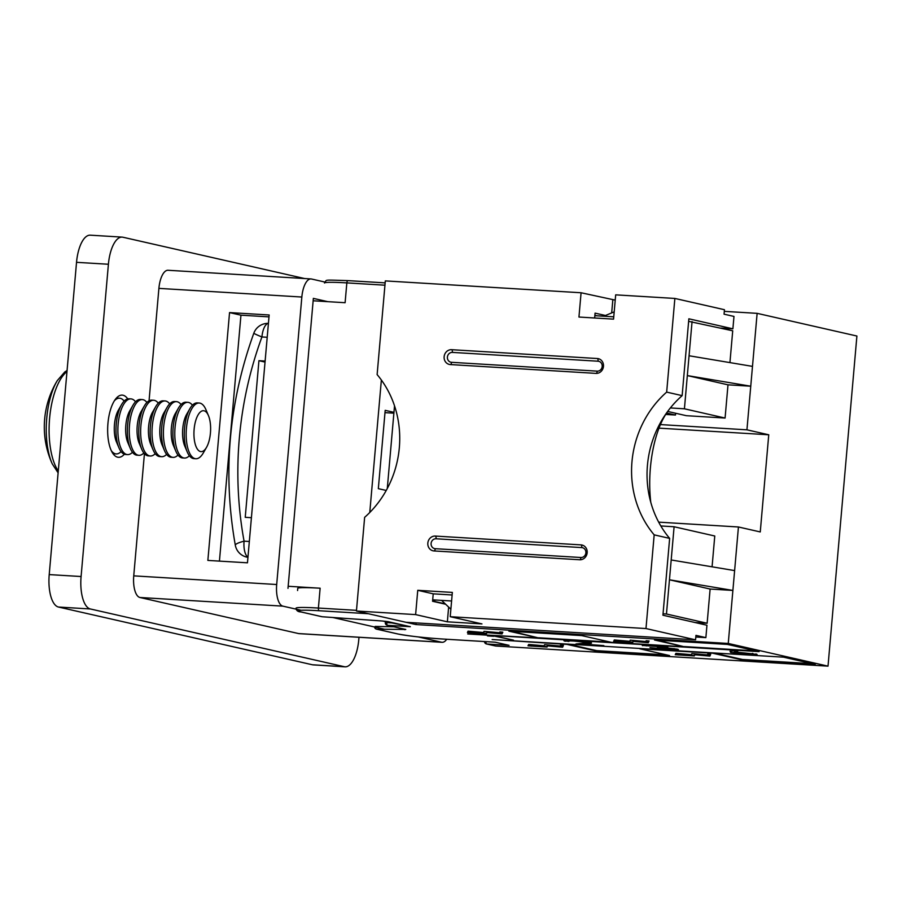 <?xml version="1.0" encoding="UTF-8"?>
<svg xmlns="http://www.w3.org/2000/svg" width="902" height="902" viewBox="0 0 902 902"><rect width="100%" height="100%" fill="white"/><g stroke="black" fill="none" stroke-linecap="round" stroke-linejoin="round"><path stroke-width="1.35" d="M124.386 454.236A31.153 12.572 -86.5 0 1 118.455 457.303A31.153 12.572 -86.5 0 1 117.621 457.19A31.153 12.572 -86.5 0 1 107.857 424.414A31.153 12.572 -86.5 0 1 122.221 395.11A31.153 12.572 -86.5 0 1 123.044 395.234A31.153 12.572 -86.5 0 1 127.734 398.876M358.985 637.274L358.782 639.676A29.913 12.064 -86.5 0 1 345.071 666.826L313.208 664.887A29.913 12.064 -86.5 0 1 312.408 664.774L58.517 607.046A29.913 12.064 -86.5 0 1 49.215 574.597L76.535 262.324A29.913 12.064 -86.5 0 1 90.245 235.174L122.12 237.113A29.913 12.064 -86.5 0 1 122.909 237.226L304.639 278.549M345.071 666.826A29.913 12.064 -86.5 0 1 344.282 666.702L90.38 608.974A29.913 12.064 -86.5 0 1 81.09 576.525L108.409 264.252A29.913 12.064 -86.5 0 1 122.12 237.113M441.574 642.235A19.934 8.05 93.5 0 0 442.104 642.303L299.148 633.655A19.934 8.05 -86.5 0 1 298.618 633.576L441.574 642.235L418.133 636.902M301.088 610.282L282.89 606.144L139.945 597.496L298.618 633.576M139.945 597.496A19.934 8.05 -86.5 0 1 133.744 575.859L276.688 584.519L301.843 297.029L158.899 288.381L149.055 400.804M144.433 453.683L133.744 575.859M158.899 288.381A19.934 8.05 -86.5 0 1 168.031 270.273L310.987 278.932A19.934 8.05 93.5 0 0 301.843 297.029M384.804 629.325L332.804 617.498M229.548 312.588L207.866 560.413L247.464 562.814L269.157 314.978L229.548 312.588L240.947 315.181L268.988 316.873M310.987 278.932A19.934 8.05 93.5 0 1 311.517 279.011L324.765 282.022M327.787 301.663L313.355 298.382L287.986 588.352M276.688 584.519A19.934 8.05 93.5 0 0 282.89 606.144M442.104 642.303A19.934 8.05 93.5 0 0 446.738 639.259M219.434 561.123L240.947 315.181M688.632 321.349L732.717 330.797L729.932 362.604M724.306 311.359L757.128 313.344L746.935 429.826L660.411 424.583M416.093 622.91L415.946 624.556L728.252 643.453L828.013 666.15L495.683 646.024L486.426 643.949A2.492 2.278 -77.2 0 0 486.764 643.994L495.683 646.024M658.674 522.145L738.434 526.982L732.886 590.427L710.122 589.04L669.464 579.794L732.886 590.427L728.252 643.453M710.122 589.04L707.134 623.248L695.014 622.515M663.049 613.788L666.465 614.003L674.098 526.757L714.767 536.002L712.073 566.817M445.261 603.878L435.565 601.668L432.678 599.954M692.059 321.552L687.324 375.582L750.757 386.203L727.993 384.827L725.084 418.043L686.388 415.698L667.66 411.436M675.621 413.251L675.463 415.033L665.676 414.446M666.612 413.026L675.463 415.033M757.128 313.344L856.9 336.029L828.013 666.15M467.416 632.55L486.46 633.756L487.001 632.584L502.031 633.926L502.831 632.189L499.888 631.919L499.516 632.73L484.024 631.355L483.483 632.527L468.059 631.152L467.416 632.55M613.664 641.345L632.708 642.562L633.249 641.39L648.279 642.72L649.079 640.984L646.136 640.724L645.764 641.536L630.272 640.161L629.731 641.322L614.307 639.958L613.664 641.345M527.997 645.832L547.04 647.05L547.582 645.877L562.611 647.219L563.412 645.471L560.469 645.212L560.097 646.024L544.605 644.648L544.075 645.809L528.64 644.445L527.997 645.832M675.26 654.717L694.303 655.934L694.844 654.762L709.874 656.104L710.675 654.356L707.732 654.097L707.36 654.908L691.868 653.533L691.327 654.694L675.902 653.33L675.26 654.717M581.689 635.583L508.852 631.163L538.607 637.939L467.743 633.971L759.101 651.616L727.373 644.4L654.525 639.992L684.28 646.757L611.443 642.348L581.689 635.583M815.239 664.379L783.5 657.163L492.142 639.518L566.963 644.389L596.718 651.154L669.555 655.562L639.811 648.797L712.648 653.206L742.402 659.971L815.239 664.379M642.664 645.257L642.63 645.685C641.311 645.122 643.848 645.02 650.241 645.381L666.849 647.162C668.359 647.512 667.987 647.692 665.732 647.704L677.323 649.192C679.95 649.947 677.143 650.105 668.901 649.643L649.97 647.613L667.142 649.226L673.794 649L657.411 647.377L663.162 646.937L642.28 645.426M666.849 647.162L667.784 647.501M677.323 649.192L678.462 649.632M674.437 648.685L674.504 649.271L673.828 648.594M493.777 636.282L487.475 635.91L495.626 636.09L513.475 640.149L493.811 635.978M415.946 624.556L368.343 613.721L319.173 610.744A34.896 2.12 -175 0 0 301.189 611.973L322.149 616.742A2.492 0.654 94 0 0 322.194 616.754A2.492 0.654 94 0 0 322.24 616.754M568.08 640.894L565.204 641.221C562.262 640.443 564.731 640.262 572.612 640.679L590.303 642.63C592.028 643.16 591.396 643.487 588.42 643.588L582.929 644.051L603.833 645.618L575.983 643.938L584.485 643.216C587.213 643.137 587.969 642.878 586.762 642.449L574.258 641.085C568.7 640.781 566.907 640.905 568.88 641.446L563.908 640.713M568.44 640.476L568.057 641.096L568.88 641.446M590.303 642.63L591.509 643.092M587.461 642.134L587.642 642.788L586.796 642.032M755.876 653.995C758.537 654.717 756.09 654.875 748.547 654.457L730.699 652.473L730.09 651.571L734.172 650.455L737.971 650.849L734.363 651.842L757.082 654.446M733.754 652.507L730.699 652.473L730.09 651.571M432.689 599.841L451.598 600.991M594.858 315.666L613.755 316.816M666.465 614.003L707.134 623.248M674.098 526.757L660.816 525.956M369.775 512.471L381.366 380.013M384.94 285.19L346.842 282.89L345.105 302.711L313.152 300.783M301.189 611.973A2.492 2.278 102.8 0 1 300.851 611.928C297.908 611.815 296.296 610.564 296.025 608.173A37.388 2.266 5 0 1 318.395 608.049L320.131 588.217L288.166 586.277M320.131 588.217A37.388 2.266 -175 0 0 297.761 588.341L297.57 590.528M386.236 490.451L378.333 488.658L385.188 410.342L393.96 412.338M393.881 413.184L384.985 412.642M251.421 517.692L245.231 517.32L258.93 360.687L265.03 362.074M258.93 360.687L265.12 361.059M738.434 526.982L760.262 531.943L768.752 434.787L746.935 429.826M394.524 405.844L387.285 488.512M670.355 407.941L684.426 408.798L725.084 418.043M727.993 384.827L687.324 375.582L684.426 408.798M658.979 428.146L768.752 434.787M671.201 559.973L734.623 570.594M689.06 355.76L752.493 366.381M603.742 316.207L614.183 311.878M450.876 609.211L441.574 600.382M300.851 611.928L321.822 616.697A2.492 2.278 102.8 0 0 322.149 616.742L382.538 621.016L410.331 626.698L388.04 621.647A2.492 2.278 102.8 0 1 387.849 621.602M410.331 626.698L387.567 625.312L405.776 629.461L376.799 629.168A2.492 1.86 -88.9 0 1 375.187 627.138M374.544 626.991A2.492 2.492 0 0 0 376.472 629.122A2.492 2.278 102.8 0 0 376.799 629.168L397.985 633.993A34.896 2.12 -175 0 0 443.739 639.078L495.187 642.19L509.066 645.347L486.764 643.994A2.492 1.003 -86.5 0 1 485.964 641.638M510.487 639.473L509.799 639.935M509.844 639.439L494.984 636.057M565.25 640.724L564.505 640.521M590.348 642.134C592.073 642.664 591.441 642.991 588.454 643.092L582.929 644.051M582.951 643.859L579.422 643.645M646.745 645.201L646.306 645.9M646.351 645.404L643.081 645.212M666.894 646.666C668.393 647.016 668.021 647.196 665.777 647.208L665.732 647.704M677.898 649.339L674.132 649.384M665.755 647.489L662.575 647.23M736.686 650.714L734.363 651.842M756.451 654.142L752.719 654.164M730.744 651.977L730.135 651.075M752.336 653.386L753.001 654.063L752.944 653.476M734.363 651.785L733.664 652.428L734.442 652.71L746.912 654.051L752.302 653.792L739.493 652.428C734.408 652.135 732.717 652.236 734.442 652.71M713.696 652.935L742.447 659.475L812.251 663.703M568.012 644.118L596.763 650.658L666.578 654.886M657.558 640.172L684.28 646.757M538.618 637.77L610.44 642.111M684.291 646.587L756.124 650.94M511.874 631.355L538.607 637.939M675.474 654.243L678.654 655.021M678.699 654.525L694.348 655.438L694.89 654.266L709.919 655.607L710.494 654.345M528.222 645.358L531.402 646.136M531.447 645.64L547.086 646.554L547.627 645.381L562.656 646.723L563.231 645.46M613.879 640.871L617.058 641.649M617.103 641.153L632.753 642.066L633.294 640.894L648.324 642.224L648.899 640.972M467.631 632.065L470.81 632.843M470.855 632.358L486.505 633.26L487.046 632.088L502.076 633.429L502.651 632.167M695.814 637.015L705.871 637.624L695.961 635.369L695.566 639.822L645.979 628.547L450.222 616.697L481.961 623.913L447.358 621.816L415.619 614.6L356.437 611.015L364.633 517.342A98.273 89.715 102.8 0 0 377.126 374.589L385.323 280.905L581.08 292.755L615.22 300.118M645.979 628.547L654.176 534.863A98.273 89.715 102.8 0 1 666.668 392.111L674.865 298.438L724.453 309.713L724.058 314.178L733.98 316.433L732.886 328.824L688.857 318.801L682.137 395.64A98.273 89.715 102.8 0 0 669.645 538.381L662.925 615.209L706.954 625.233L705.871 637.624M450.222 616.697L452.342 592.411L417.75 590.314L433.219 593.832L452.116 594.982M433.219 593.832L432.565 601.273L445.644 604.239M596.966 315.801L594.88 315.328M605.467 315.486L595.072 313.129L594.655 318M720.777 328.091L732.886 328.824M666.668 392.111L682.137 395.64M417.75 590.314L415.619 614.6M581.08 292.755L578.949 317.042L613.552 319.139L615.683 294.853L674.865 298.438M434.009 550.942L579.682 559.759A7.475 6.821 -77.2 0 0 587.101 553.287A7.475 6.821 -77.2 0 0 581.993 545.034A7.475 6.821 -77.2 0 0 580.989 544.887L435.305 536.07A7.475 6.821 -77.2 0 0 427.898 542.53A7.475 6.821 -77.2 0 0 432.994 550.795A7.475 6.821 -77.2 0 0 434.009 550.942M597.293 358.522L451.609 349.694A7.475 6.821 -77.2 0 0 444.201 356.166A7.475 6.821 -77.2 0 0 449.309 364.419A7.475 6.821 -77.2 0 0 450.312 364.566L595.996 373.383A7.475 6.821 -77.2 0 0 603.404 366.922A7.475 6.821 -77.2 0 0 598.297 358.658A7.475 6.821 -77.2 0 0 597.293 358.522A2.492 1.003 -86.5 0 1 598.071 361.217L452.387 352.4A4.984 4.555 -77.2 0 0 447.403 357.079A4.984 4.555 -77.2 0 0 451.519 362.311L597.203 371.139A4.984 4.555 -77.2 0 0 602.186 366.449A4.984 4.555 -77.2 0 0 598.071 361.217M356.437 611.015L406.024 622.29L695.566 639.822M654.176 534.863L669.645 538.381M667.728 411.447A73.085 29.495 93.5 0 0 650.77 502.29M611.68 312.915L612.819 299.971M448.644 607.091L447.358 621.816M195.249 444.269A20.487 8.265 -86.5 0 1 197.188 416.623A20.487 8.265 -86.5 0 1 208.441 415.608A20.487 8.265 -86.5 0 1 209.309 418.077A20.487 8.265 -86.5 0 1 206.513 447.369A20.487 8.265 -86.5 0 1 195.249 444.269M206.513 447.369L203.3 452.951A27.917 11.264 -86.5 0 1 195.847 458.746A27.917 11.264 -86.5 0 1 187.954 448.722A27.917 11.264 -86.5 0 1 191.393 409.474A27.917 11.264 -86.5 0 1 199.218 403.025A27.917 11.264 -86.5 0 1 205.927 409.666L208.441 415.608M195.847 458.746L193.964 458.633A27.917 11.264 -86.5 0 1 187.255 451.981A27.917 11.264 -86.5 0 1 186.071 448.61A27.917 11.264 -86.5 0 1 189.51 409.361A27.917 11.264 -86.5 0 1 189.871 408.696A27.917 11.264 -86.5 0 1 197.335 402.901L199.218 403.025M187.255 451.981L184.741 446.05A20.487 8.265 -86.5 0 1 183.873 443.581A20.487 8.265 -86.5 0 1 186.658 414.289L189.871 408.696M189.364 455.735A27.917 11.264 -86.5 0 1 184.459 458.058A27.917 11.264 -86.5 0 1 176.578 448.035A27.917 11.264 -86.5 0 1 180.017 408.775A27.917 11.264 -86.5 0 1 187.83 402.326A27.917 11.264 -86.5 0 1 192.43 405.223M184.459 458.058L182.576 457.945A27.917 11.264 -86.5 0 1 175.879 451.293A27.917 11.264 -86.5 0 1 174.695 447.922A27.917 11.264 -86.5 0 1 178.134 408.662A27.917 11.264 -86.5 0 1 178.495 408.008A27.917 11.264 -86.5 0 1 185.959 402.213L187.83 402.326M175.879 451.293L173.353 445.362A20.487 8.265 -86.5 0 1 172.496 442.882A20.487 8.265 -86.5 0 1 175.281 413.59L178.495 408.008M177.987 455.048A27.917 11.264 -86.5 0 1 173.083 457.37A27.917 11.264 -86.5 0 1 165.19 447.347A27.917 11.264 -86.5 0 1 168.629 408.087A27.917 11.264 -86.5 0 1 176.454 401.638A27.917 11.264 -86.5 0 1 181.043 404.536M173.083 457.37L171.2 457.258A27.917 11.264 -86.5 0 1 164.491 450.605A27.917 11.264 -86.5 0 1 163.318 447.234A27.917 11.264 -86.5 0 1 166.746 407.975A27.917 11.264 -86.5 0 1 167.118 407.321A27.917 11.264 -86.5 0 1 174.571 401.525L176.454 401.638M164.491 450.605L161.977 444.675A20.487 8.265 -86.5 0 1 161.108 442.194A20.487 8.265 -86.5 0 1 163.893 412.902L167.118 407.321M166.611 454.36A27.917 11.264 -86.5 0 1 161.695 456.683A27.917 11.264 -86.5 0 1 153.814 446.659A27.917 11.264 -86.5 0 1 157.252 407.4A27.917 11.264 -86.5 0 1 165.077 400.95A27.917 11.264 -86.5 0 1 169.666 403.848M161.695 456.683L159.812 456.57A27.917 11.264 -86.5 0 1 153.114 449.918A27.917 11.264 -86.5 0 1 151.931 446.546A27.917 11.264 -86.5 0 1 155.37 407.287A27.917 11.264 -86.5 0 1 155.73 406.633A27.917 11.264 -86.5 0 1 163.194 400.838L165.077 400.95M153.114 449.918L150.589 443.987A20.487 8.265 -86.5 0 1 149.732 441.506A20.487 8.265 -86.5 0 1 152.517 412.214L155.73 406.633M155.223 453.672A27.917 11.264 -86.5 0 1 150.318 455.995A27.917 11.264 -86.5 0 1 142.437 445.971A27.917 11.264 -86.5 0 1 145.865 406.712A27.917 11.264 -86.5 0 1 153.69 400.262A27.917 11.264 -86.5 0 1 158.278 403.16M150.318 455.995L148.435 455.882A27.917 11.264 -86.5 0 1 141.727 449.23A27.917 11.264 -86.5 0 1 140.554 445.859A27.917 11.264 -86.5 0 1 143.982 406.599A27.917 11.264 -86.5 0 1 144.354 405.945A27.917 11.264 -86.5 0 1 151.807 400.15L153.69 400.262M141.727 449.23L139.212 443.299A20.487 8.265 -86.5 0 1 138.344 440.819A20.487 8.265 -86.5 0 1 141.14 411.526L144.354 405.945M143.846 452.984A27.917 11.264 -86.5 0 1 138.942 455.307A27.917 11.264 -86.5 0 1 131.049 445.284A27.917 11.264 -86.5 0 1 134.488 406.024A27.917 11.264 -86.5 0 1 142.313 399.575A27.917 11.264 -86.5 0 1 146.902 402.472M138.942 455.307L137.059 455.183A27.917 11.264 -86.5 0 1 130.35 448.542A27.917 11.264 -86.5 0 1 129.166 445.171A27.917 11.264 -86.5 0 1 132.605 405.911A27.917 11.264 -86.5 0 1 132.966 405.257A27.917 11.264 -86.5 0 1 140.43 399.462L142.313 399.575M130.35 448.542L127.836 442.6A20.487 8.265 -86.5 0 1 126.968 440.131A20.487 8.265 -86.5 0 1 129.753 410.838L132.966 405.257M132.459 452.297A27.917 11.264 -86.5 0 1 127.554 454.608A27.917 11.264 -86.5 0 1 119.673 444.585A27.917 11.264 -86.5 0 1 123.1 405.336A27.917 11.264 -86.5 0 1 130.925 398.887A27.917 11.264 -86.5 0 1 135.525 401.785M127.554 454.608L125.671 454.495A27.917 11.264 -86.5 0 1 118.963 447.843A27.917 11.264 -86.5 0 1 117.79 444.472A27.917 11.264 -86.5 0 1 121.218 405.223A27.917 11.264 -86.5 0 1 121.59 404.57A27.917 11.264 -86.5 0 1 129.042 398.774L130.925 398.887M118.963 447.843L116.448 441.912A20.487 8.265 -86.5 0 1 115.58 439.443A20.487 8.265 -86.5 0 1 118.376 410.151L121.59 404.57M114.329 400.849A27.917 11.264 -86.5 0 1 119.549 398.199A27.917 11.264 -86.5 0 1 124.138 401.097M116.268 398.21A27.917 11.264 -86.5 0 1 117.666 398.086L119.549 398.199M56.093 382.719A52.53 21.197 -86.5 0 1 57.333 380.554L57.333 380.554A89.332 89.332 0 0 0 52.282 463.921A52.53 21.197 -86.5 0 1 49.633 456.592A52.53 21.197 -86.5 0 1 56.093 382.719M121.082 451.598A27.917 11.264 -86.5 0 1 116.178 453.92L114.295 453.807A27.917 11.264 -86.5 0 1 112.919 453.514M116.178 453.92A27.917 11.264 -86.5 0 1 111.307 450.662M90.38 608.974L58.517 607.046M81.09 576.525L49.215 574.597M344.282 666.702L312.408 664.774M108.409 264.252L76.535 262.324M348.059 280.635L385.143 282.878L347.992 280.623A2.492 1.003 -86.5 0 1 348.059 280.635M495.187 642.19L509.066 645.347M319.173 610.744A2.492 1.003 -86.5 0 1 318.395 608.049L356.493 610.35M386.902 621.467L386.8 622.617L394.242 623.057M375.176 626.428L393.915 626.789M346.842 282.89A37.388 2.266 -175 0 0 324.483 283.014C327.843 279.654 320.661 279.767 347.992 280.623A2.492 1.003 -86.5 0 0 346.842 282.89M267.206 337.269L261.93 336.953A359.819 328.497 -77.2 0 0 244.07 541.166L249.335 541.482M253.845 333.154A14.951 0.857 -159.8 0 0 261.93 336.953A14.951 6.032 -86.5 0 1 268.413 323.378A14.951 14.951 0 0 0 253.845 333.154C228.758 402.653 222.58 473.347 235.309 545.214A14.951 14.951 0 0 0 246.697 557.098A14.951 13.654 -77.2 0 0 247.949 557.312M247.971 557.098A14.951 6.032 93.5 0 1 244.07 541.166A14.951 2.593 169.6 0 0 235.309 545.214M388.379 621.703A2.492 2.278 102.8 0 1 388.04 621.647L382.583 621.027A2.492 0.654 94 0 0 382.583 621.027L322.194 616.754A2.492 2.492 0 0 1 321.822 616.697M385.301 622.617A2.492 2.492 0 0 0 387.24 625.266A2.492 2.278 102.8 0 0 387.567 625.312A2.492 1.003 -86.5 0 1 386.8 622.617L385.301 622.617L385.425 621.286M405.776 629.461A2.492 2.278 102.8 0 1 405.438 629.404L387.24 625.266M404.93 629.709A2.492 1.86 -88.9 0 1 403.859 629.044M397.985 633.993A2.492 2.278 102.8 0 1 397.647 633.937L376.472 629.122M435.215 548.687L580.899 557.504A4.984 4.555 -77.2 0 0 585.883 552.825A4.984 4.555 -77.2 0 0 581.767 547.593L436.083 538.776A4.984 4.555 -77.2 0 0 431.1 543.455A4.984 4.555 -77.2 0 0 435.215 548.687A2.492 1.003 -86.5 0 1 434.144 550.942M435.305 536.07A2.492 1.003 -86.5 0 1 436.083 538.776M580.899 557.504A2.492 1.003 -86.5 0 1 579.828 559.759M580.989 544.887A2.492 1.003 -86.5 0 1 581.767 547.593M451.519 362.311A2.492 1.003 -86.5 0 1 450.448 364.577M451.609 349.694A2.492 1.003 -86.5 0 1 452.387 352.4M597.203 371.139A2.492 1.003 -86.5 0 1 596.053 373.394M58.28 471.002A54.582 22.031 -86.5 0 1 59.329 381.377A54.582 22.031 -86.5 0 1 66.985 371.523M322.939 300.569L322.871 301.369M246.697 557.098L247.949 557.38M397.647 633.937C410.41 636.282 425.8 637.996 443.807 639.09L495.097 642.19M484.487 641.548A2.492 2.492 0 0 0 486.426 643.949M67.075 370.508L64.752 371.985L57.333 380.554M58.123 472.851L52.282 463.921"/></g></svg>
